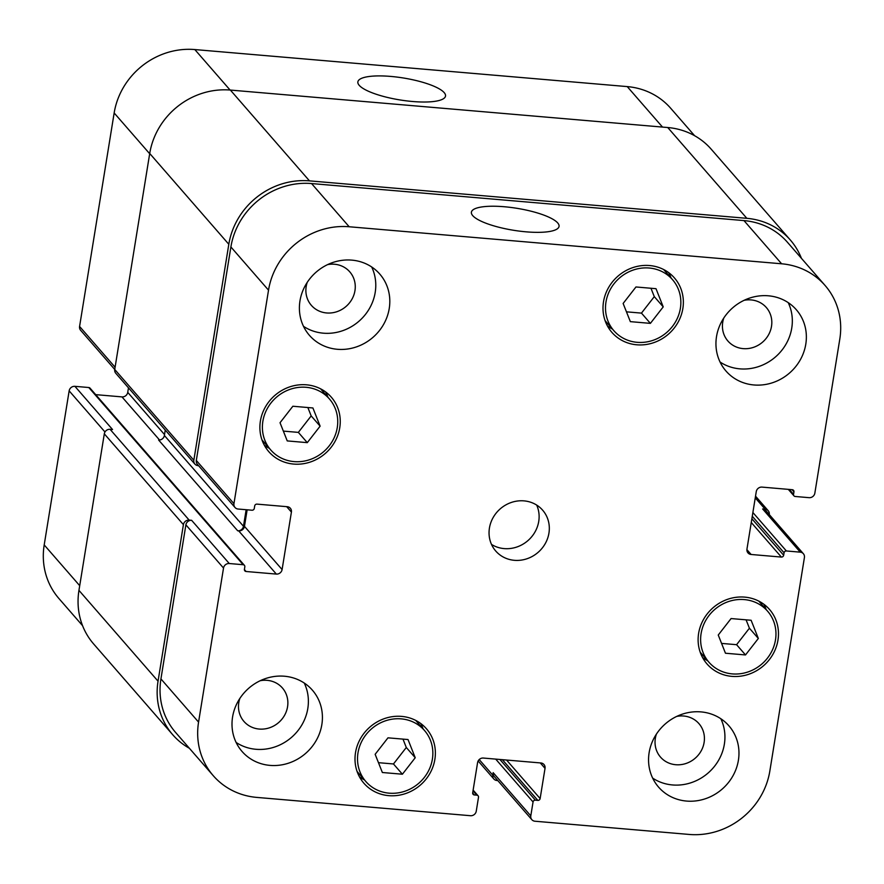 <?xml version="1.0" encoding="UTF-8"?>
<svg xmlns="http://www.w3.org/2000/svg" width="884" height="884" viewBox="0 0 884 884"><rect width="100%" height="100%" fill="white"/><g stroke="black" fill="none" stroke-linecap="round" stroke-linejoin="round"><path stroke-width="1.33" d="M557.705 222.934A44.399 11.105 -170.8 0 1 559.053 226.392A44.399 11.105 -170.8 0 1 513.449 230.26A44.399 11.105 -170.8 0 1 471.404 212.193A44.399 11.105 -170.8 0 1 510.609 207.408A44.399 11.105 -170.8 0 1 557.705 222.934M444.166 92.599A44.399 11.105 -170.8 0 1 445.514 96.058A44.399 11.105 -170.8 0 1 399.911 99.925A44.399 11.105 -170.8 0 1 357.865 81.858A44.399 11.105 -170.8 0 1 397.06 77.085A44.399 11.105 -170.8 0 1 444.166 92.599M320.118 426.154L307.289 442.641L287.245 440.917L280.029 422.729L292.858 406.242L312.903 407.966L320.118 426.154L311.179 415.911L298.35 432.387L283.355 431.105M307.864 407.535L311.179 415.911M307.289 442.641L298.35 432.387M415.226 757.743L402.397 774.218L382.363 772.505L375.147 754.306L387.977 737.831L408.021 739.543L415.226 757.743L406.297 747.488L393.468 763.964L378.474 762.682M402.982 739.112L406.297 747.488M402.397 774.218L393.468 763.964M758.339 638.469L745.51 654.945L725.466 653.232L718.25 635.032L731.079 618.557L751.124 620.27L758.339 638.469L749.411 628.215L736.582 644.69L721.576 643.408M746.085 619.839L749.411 628.215M745.51 654.945L736.582 644.69M663.221 306.881L650.392 323.367L630.347 321.643L623.132 303.455L635.961 286.969L656.005 288.692L663.221 306.881L654.293 296.637L641.464 313.113L626.458 311.831M650.967 288.261L654.293 296.637M650.392 323.367L641.464 313.113M401.203 718.869A38.874 36.034 138.9 0 0 362.606 739.764A38.874 36.034 138.9 0 0 365.877 781.555A38.874 36.034 138.9 0 0 418.861 783.191A38.874 36.034 138.9 0 0 424.497 730.493A38.874 36.034 138.9 0 0 401.203 718.869M420.707 723.488A41.46 38.443 -41.1 0 1 423.082 728.858M364.462 779.931A41.46 38.443 -41.1 0 1 359.468 776.837M401.612 716.394A41.46 38.443 -41.1 0 1 426.453 728.781A41.46 38.443 -41.1 0 1 420.441 785.003A41.46 38.443 -41.1 0 1 363.921 783.257A41.46 38.443 -41.1 0 1 360.429 738.681A41.46 38.443 -41.1 0 1 401.612 716.394M306.085 387.291A38.874 36.034 138.9 0 0 267.487 408.187A38.874 36.034 138.9 0 0 270.758 449.978A38.874 36.034 138.9 0 0 323.743 451.613A38.874 36.034 138.9 0 0 329.378 398.905A38.874 36.034 138.9 0 0 306.085 387.291M325.588 391.91A41.46 38.443 -41.1 0 1 327.964 397.281M269.344 448.343A41.46 38.443 -41.1 0 1 264.349 445.26M306.494 384.816A41.46 38.443 -41.1 0 1 331.334 397.203A41.46 38.443 -41.1 0 1 325.323 453.426A41.46 38.443 -41.1 0 1 268.813 451.68A41.46 38.443 -41.1 0 1 265.31 407.104A41.46 38.443 -41.1 0 1 306.494 384.816M649.199 268.018A38.874 36.034 138.9 0 0 610.59 288.913A38.874 36.034 138.9 0 0 613.872 330.704A38.874 36.034 138.9 0 0 666.856 332.34A38.874 36.034 138.9 0 0 672.492 279.631A38.874 36.034 138.9 0 0 649.199 268.018M668.691 272.637A41.46 38.443 -41.1 0 1 671.066 278.007M612.446 329.069A41.46 38.443 -41.1 0 1 607.452 325.986M649.596 265.543A41.46 38.443 -41.1 0 1 674.437 277.93A41.46 38.443 -41.1 0 1 668.426 334.152A41.46 38.443 -41.1 0 1 611.916 332.406A41.46 38.443 -41.1 0 1 608.424 287.83A41.46 38.443 -41.1 0 1 649.596 265.543M744.317 599.595A38.874 36.034 138.9 0 0 705.708 620.491A38.874 36.034 138.9 0 0 708.99 662.282A38.874 36.034 138.9 0 0 761.964 663.917A38.874 36.034 138.9 0 0 767.599 611.209A38.874 36.034 138.9 0 0 744.317 599.595M763.809 604.214A41.46 38.443 -41.1 0 1 766.185 609.584M707.565 660.657A41.46 38.443 -41.1 0 1 702.57 657.563M744.715 597.12A41.46 38.443 -41.1 0 1 769.555 609.507A41.46 38.443 -41.1 0 1 763.544 665.729A41.46 38.443 -41.1 0 1 707.034 663.983A41.46 38.443 -41.1 0 1 703.542 619.408A41.46 38.443 -41.1 0 1 744.715 597.12M720.825 718.736A46.642 43.25 -41.1 0 1 708.139 772.981A46.642 43.25 -41.1 0 1 652.668 778.119M656.381 734.162A25.481 23.625 138.9 0 0 660.514 757.113A25.481 23.625 138.9 0 0 675.785 764.726A25.481 23.625 138.9 0 0 701.089 751.024A25.481 23.625 138.9 0 0 698.946 723.631A25.481 23.625 138.9 0 0 676.768 716.394M700.979 711.896A46.642 43.25 -41.1 0 1 728.935 725.841A46.642 43.25 -41.1 0 1 722.173 789.092A46.642 43.25 -41.1 0 1 658.591 787.125A46.642 43.25 -41.1 0 1 654.657 736.98A46.642 43.25 -41.1 0 1 700.979 711.896M768.373 295.797A46.642 43.25 -41.1 0 1 796.329 309.743A46.642 43.25 -41.1 0 1 789.567 372.993A46.642 43.25 -41.1 0 1 725.985 371.026A46.642 43.25 -41.1 0 1 722.051 320.881A46.642 43.25 -41.1 0 1 768.373 295.797M788.219 302.637A46.642 43.25 -41.1 0 1 775.533 356.882A46.642 43.25 -41.1 0 1 720.062 362.02M723.775 318.052A25.481 23.625 138.9 0 0 727.908 341.014A25.481 23.625 138.9 0 0 743.179 348.627A25.481 23.625 138.9 0 0 768.483 334.925A25.481 23.625 138.9 0 0 766.34 307.533A25.481 23.625 138.9 0 0 744.162 300.295M371.667 266.957A46.642 43.25 -41.1 0 1 358.981 321.212A46.642 43.25 -41.1 0 1 303.51 326.34M307.223 282.383A25.481 23.625 138.9 0 0 311.356 305.345A25.481 23.625 138.9 0 0 326.627 312.958A25.481 23.625 138.9 0 0 351.931 299.256A25.481 23.625 138.9 0 0 349.788 271.863A25.481 23.625 138.9 0 0 327.61 264.614M351.821 260.128A46.642 43.25 -41.1 0 1 379.777 274.062A46.642 43.25 -41.1 0 1 373.015 337.312A46.642 43.25 -41.1 0 1 309.433 335.345A46.642 43.25 -41.1 0 1 305.499 285.201A46.642 43.25 -41.1 0 1 351.821 260.128M284.427 676.227A46.642 43.25 -41.1 0 1 312.383 690.161A46.642 43.25 -41.1 0 1 305.621 753.411A46.642 43.25 -41.1 0 1 242.039 751.444A46.642 43.25 -41.1 0 1 238.105 701.299A46.642 43.25 -41.1 0 1 284.427 676.227M304.273 683.067A46.642 43.25 -41.1 0 1 291.587 737.311A46.642 43.25 -41.1 0 1 236.116 742.449M239.829 698.482A25.481 23.625 138.9 0 0 243.962 721.443A25.481 23.625 138.9 0 0 259.233 729.057A25.481 23.625 138.9 0 0 284.538 715.355A25.481 23.625 138.9 0 0 282.394 687.962A25.481 23.625 138.9 0 0 260.216 680.713M781.611 263.786A72.565 67.272 -41.1 0 1 825.081 285.477A72.565 67.272 -41.1 0 1 839.8 339.08L814.849 493.139A5.182 4.807 -41.1 0 1 809.092 497.67L795.202 496.476A2.077 1.923 -41.1 0 1 793.545 494.322L793.942 491.847A2.077 1.923 138.9 0 0 792.274 489.703L762.03 487.106A5.182 4.807 138.9 0 0 756.262 491.637L746.958 549.097A5.182 4.807 138.9 0 0 751.113 554.478L781.368 557.064A2.077 1.923 138.9 0 0 783.666 555.251L784.075 552.776A2.077 1.923 -41.1 0 1 786.373 550.964L800.263 552.157A5.182 4.807 -41.1 0 1 804.418 557.539L769.842 771.036A72.565 67.272 -41.1 0 1 689.177 834.441L534.953 821.225A5.182 4.807 -41.1 0 1 530.798 815.855L533.052 801.976A2.077 1.923 -41.1 0 1 535.35 800.164L537.837 800.385A2.077 1.923 138.9 0 0 540.135 798.572L545.03 768.351A5.182 4.807 138.9 0 0 540.875 762.969L483.349 758.052A5.182 4.807 138.9 0 0 477.592 762.572L472.697 792.793A2.077 1.923 138.9 0 0 474.354 794.948L476.841 795.158A2.077 1.923 -41.1 0 1 478.498 797.313L476.255 811.181A5.182 4.807 -41.1 0 1 470.487 815.711L256.758 797.401A72.565 67.272 -41.1 0 1 213.287 775.721A72.565 67.272 -41.1 0 1 198.568 722.106L223.519 568.047A5.182 4.807 -41.1 0 1 229.276 563.528L243.166 564.71A2.077 1.923 -41.1 0 1 244.824 566.865L244.426 569.34A2.077 1.923 138.9 0 0 246.083 571.495L276.338 574.081A5.182 4.807 138.9 0 0 282.095 569.55L291.411 512.09A5.182 4.807 138.9 0 0 287.245 506.709L257.001 504.123A2.077 1.923 138.9 0 0 254.691 505.935L254.294 508.411A2.077 1.923 -41.1 0 1 251.995 510.223L238.105 509.029A5.182 4.807 -41.1 0 1 233.951 503.659L268.526 290.162A72.565 67.272 -41.1 0 1 349.18 226.757L781.611 263.786L743.974 220.591A72.565 67.272 -41.1 0 1 787.445 242.271L825.081 285.477M524.002 500.874A31.095 28.829 -41.1 0 1 542.632 510.167A31.095 28.829 -41.1 0 1 538.124 552.334A31.095 28.829 -41.1 0 1 495.736 551.019A31.095 28.829 -41.1 0 1 493.117 517.593A31.095 28.829 -41.1 0 1 524.002 500.874M198.568 465.669L197.994 465.625A5.182 4.807 -41.1 0 1 193.839 460.244L228.812 244.271A72.565 67.272 -41.1 0 1 309.477 180.866L746.847 218.326A72.565 67.272 -41.1 0 1 790.329 240.006L711.233 149.219A72.565 67.272 138.9 0 0 667.751 127.528L230.37 90.069A72.565 67.272 138.9 0 0 149.716 153.473L114.732 369.457L80.632 330.296A5.182 4.807 -41.1 0 1 79.582 326.461L114.158 112.964A72.565 67.272 -41.1 0 1 194.823 49.559L627.242 86.599A72.565 67.272 -41.1 0 1 670.713 108.279L694.614 135.716M82.577 625.684L58.919 598.523A72.565 67.272 -41.1 0 1 44.2 544.92L69.151 390.861A5.182 4.807 -41.1 0 1 74.908 386.33L88.798 387.523A2.077 1.923 -41.1 0 1 90.035 388.142L244.404 565.329M95.704 394.64L121.97 396.894A5.182 4.807 138.9 0 0 127.738 392.363L128.467 387.833M491.504 544.411A31.095 28.829 138.9 0 0 527.914 540.621A31.095 28.829 138.9 0 0 536.665 505.062M193.839 460.244L114.732 369.457A5.182 4.807 138.9 0 0 115.793 373.28L194.889 464.078M165.253 430.066L164.38 435.481A5.182 4.807 -41.1 0 1 158.612 440.011L237.708 530.798L238.702 530.886A5.182 4.807 138.9 0 0 244.47 526.356L247.144 509.803M74.908 386.33L112.544 429.536L110.069 429.315A5.182 4.807 138.9 0 0 104.312 433.845L78.952 590.379A72.565 67.272 138.9 0 0 93.671 643.994L172.767 734.781A72.565 67.272 -41.1 0 1 158.048 681.177L183.408 524.643A5.182 4.807 -41.1 0 1 189.165 520.112L191.64 520.322L229.276 563.528M755.256 497.869L765.102 509.173L762.627 508.952A5.182 4.807 -41.1 0 1 765.732 510.51L803.368 553.704M531.848 819.678L494.222 776.484A5.182 4.807 -41.1 0 1 493.161 772.649L530.798 815.855M213.287 775.721L175.651 732.516A72.565 67.272 -41.1 0 1 160.932 678.912L185.883 524.853A5.182 4.807 -41.1 0 1 191.64 520.322M235 507.482L197.364 464.288A5.182 4.807 -41.1 0 1 196.314 460.453L230.89 246.956A72.565 67.272 -41.1 0 1 311.555 183.552L743.974 220.591M790.329 240.006A72.565 67.272 -41.1 0 1 801.423 258.316M237.708 530.798A5.182 4.807 138.9 0 0 243.476 526.267L246.15 509.725M189.386 748.284A72.565 67.272 -41.1 0 1 172.767 734.781M497.791 780.583L496.918 780.506A5.182 4.807 -41.1 0 1 492.764 775.124L493.161 772.649M769.268 514.543L769.257 514.554A5.182 4.807 -41.1 0 0 768.207 510.72L755.533 496.167M765.102 509.173A5.182 4.807 -41.1 0 1 768.207 510.72M662.514 127.086L627.242 86.599M79.715 585.683L44.2 544.92M104.986 432L69.151 390.861M164.523 434.585L127.738 392.363M159.529 440L121.97 396.894M115.097 367.236L79.582 326.461M149.672 153.728L114.158 112.964M230.094 90.046L194.823 49.559M746.903 549.638L751.113 554.478M762.627 508.952L800.263 552.157M540.301 762.925L545.03 768.351M160.932 678.912L198.568 722.106M185.883 524.853L223.519 568.047M238.702 530.886L276.338 574.081M244.47 526.356L282.095 569.55M286.681 506.665L291.411 512.09M196.314 460.453L233.951 503.659M230.89 246.956L268.526 290.162M311.555 183.552L349.18 226.757M149.716 153.473L228.812 244.271M230.37 90.069L309.477 180.866M164.38 435.481L243.476 526.267M244.404 569.561L246.083 571.495M88.798 387.523L243.166 564.71M110.069 429.315L189.165 520.112M104.312 433.845L183.408 524.643M78.952 590.379L158.048 681.177M473.017 790.782L476.841 795.158M472.675 793.014L474.354 794.948M506.565 760.041L540.135 798.572M502.366 759.676L537.837 800.385M499.891 759.466L535.35 800.164M495.692 759.102L533.052 801.976M479.194 759.555L492.764 775.124M752.881 512.521L786.373 550.964M752.273 516.278L784.075 552.776M751.875 518.753L783.666 555.251M751.267 522.51L781.368 557.064M792.053 489.681L793.942 491.847M789.279 489.438L793.545 494.322M746.847 218.326L667.751 127.528M357.092 771.467L365.877 781.555M415.712 720.405L424.497 730.493M261.973 439.889L270.758 449.978M320.594 388.816L329.378 398.905M605.076 320.616L613.872 330.704M663.696 269.543L672.492 279.631M700.194 652.193L708.99 662.282M758.815 601.131L767.599 611.209M478.078 795.777L473.128 790.097M493.813 778.959L478.133 760.958M793.965 495.858L788.296 489.36"/></g></svg>
